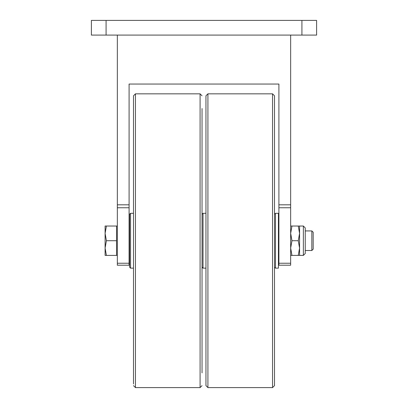 <?xml version="1.0" encoding="UTF-8"?>
<svg xmlns="http://www.w3.org/2000/svg" width="408" height="408" viewBox="0 0 408 408"><rect width="100%" height="100%" fill="white"/><g stroke="black" fill="none" stroke-linecap="round" stroke-linejoin="round"><path stroke-width="0.61" d="M301.92 35.088L301.92 20.4L316.608 20.4L316.608 35.088L91.392 35.088L91.392 20.4L106.08 20.4L106.08 35.088M290.659 263.242L290.659 265.2L278.909 265.2L278.909 263.242L290.659 263.242L290.659 207.754L278.909 207.754L278.909 263.242M278.909 207.754L278.909 204.816L290.659 204.816L290.659 35.088M278.909 84.048L129.091 84.048L278.909 84.048L278.909 204.816M129.091 84.048L129.091 207.754L117.341 207.754L117.341 35.088M129.091 263.242L129.091 265.2L117.341 265.2L117.341 263.242L129.091 263.242L129.091 207.754M301.92 20.4L106.08 20.4M290.659 204.816L290.659 207.754M117.341 263.242L117.341 207.754M205.958 95.798L207.917 93.84L207.917 387.6L205.958 385.642L205.958 95.798L205.958 297.493M207.917 387.6L272.544 387.6L272.544 93.84L274.502 95.798L274.502 372.912M274.502 95.798L274.502 385.642L272.544 387.6M205.958 108.528L205.958 121.339M274.502 108.528L274.502 121.339M202.042 108.528L202.042 372.912M133.498 383.933L133.498 95.798L135.456 93.84L135.456 387.6L133.498 385.642M202.042 214.282L203.021 213.302L203.021 268.138L205.958 268.138M130.56 268.138L129.581 267.158L129.581 214.282L130.56 213.302L130.56 268.138L133.498 268.138M275.482 240.944L275.482 268.138L278.419 268.138L278.419 213.302L275.482 213.302L275.482 240.944M311.834 230.928L311.834 250.512L313.181 249.166L313.181 232.274L311.834 230.928L305.25 230.928M117.341 226.032L116.555 226.032L116.555 255.408L106.412 255.408L105.101 248.064L105.101 255.408L106.412 255.408M105.101 233.376L105.101 248.064L106.412 240.72L105.101 233.376L105.101 226.032L106.412 226.032L105.101 233.376M116.555 240.72L106.412 240.72M116.555 226.032L106.412 226.032M290.659 255.408L291.97 255.408L290.659 248.064L291.97 240.72L290.659 233.376L291.97 226.032L298.258 226.032L299.569 233.376L299.569 255.408L298.258 255.408L299.569 248.064L298.258 240.72L299.569 233.376L299.569 226.032L303.358 226.032L303.358 255.408L305.25 253.516L305.25 235.125M303.358 226.032L305.25 227.924L305.25 253.516M298.258 226.032L299.569 226.032M291.97 226.032L290.659 226.032M291.97 255.408L298.258 255.408M291.97 240.72L298.258 240.72M117.341 204.816L129.091 204.816M135.456 387.6L200.083 387.6L200.083 93.84L202.042 95.798M207.917 93.84L272.544 93.84M200.083 387.6L202.042 385.642M135.456 93.84L200.083 93.84M202.042 267.158L203.021 268.138M203.021 213.302L205.958 213.302M130.56 213.302L133.498 213.302M274.502 267.158L275.482 268.138M274.502 214.282L275.482 213.302M278.909 230.928L278.419 230.928M129.581 230.928L129.091 230.928M311.834 250.512L305.25 250.512M278.909 250.512L278.419 250.512M129.581 250.512L129.091 250.512M117.341 255.408L116.555 255.408M299.569 255.408L303.358 255.408"/></g></svg>
